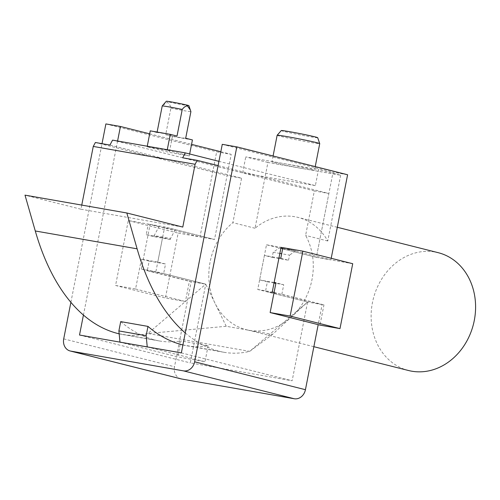 <?xml version="1.0" encoding="UTF-8"?>
<svg xmlns="http://www.w3.org/2000/svg" width="500" height="500" viewBox="0 0 500 500"><rect width="100%" height="100%" fill="white"/><g stroke="black" fill="none" stroke-linecap="round" stroke-linejoin="round"><path stroke-width="0.38" stroke-dasharray="2.5 1.88" d="M317.7 137.706A18.569 0.606 11.1 0 1 304.513 135.725A18.569 0.606 11.1 0 1 283.919 131.419A18.569 0.606 11.1 0 1 281.262 130.556M277.144 135.287A21.7 0.706 -168.9 0 0 280.25 136.275A21.7 0.706 -168.9 0 0 304.125 141.275A21.7 0.706 -168.9 0 0 319.731 143.644M340.662 175.231L327.762 241A60.756 51.656 -75.9 0 0 298.038 217.406A60.756 51.656 -75.9 0 0 255.025 228.25L267.925 162.481L304.294 168.856A21.7 0.706 11.1 0 1 275.031 162.881A21.7 0.706 11.1 0 1 271.925 161.887A21.7 0.706 11.1 0 1 282.137 163.281A21.7 0.706 11.1 0 1 311.4 169.256A21.7 0.706 11.1 0 1 314.513 170.244A21.7 0.706 11.1 0 1 304.294 168.856L340.662 175.231L318.506 169.656L315.375 185.613L218.925 161.344M408.531 370.513A60.756 51.656 104.1 0 1 372.438 302.669A60.756 51.656 104.1 0 1 438.181 252.675M218.088 165.606L328.881 193.487L314.331 190.938L305.6 235.425A60.756 51.656 104.1 0 1 311.969 279.675A60.756 51.656 104.1 0 1 291.725 316.656A60.756 51.656 104.1 0 1 249.363 330.337A60.756 51.656 104.1 0 1 246.225 329.669A60.756 51.656 104.1 0 1 215.006 303.206A60.756 51.656 104.1 0 1 210.138 261.825A60.756 51.656 104.1 0 1 232.862 222.669L241.594 178.181L109.925 145.05M188.912 105.688A11.513 0.375 11.1 0 1 180.731 104.456A11.513 0.375 11.1 0 1 167.963 101.788A11.513 0.375 11.1 0 1 166.319 101.25M162.787 105.294L167.469 102.438C169.119 103.325 170.263 105.225 170.9 108.138L165.681 134.738A14.644 0.481 11.1 0 0 185.688 138.244M119.162 333.831A216.056 113.531 99.9 0 0 122.181 334.438A216.056 113.531 99.9 0 0 147.881 333.494L226.219 326.281L272.506 334.4L307.587 302.025L323.95 304.894L319.981 325.112M185.263 332.938A271.238 142.525 99.9 0 0 219.75 351.381A216.056 113.531 99.9 0 0 224.013 352.294A216.056 113.531 99.9 0 0 249.713 351.35L272.506 334.4M226.219 326.281L205.75 284.169L189.387 281.3L185.419 301.519L165.419 298.012L178.15 233.1L214.519 239.481L227.044 175.631L241.594 178.181M81.756 205.087L80.95 209.219L25 195.138M95.381 142.5L227.044 175.631M175.3 229.606L170.544 238.463L154.175 235.594L158.931 226.737L175.3 229.606L214.519 239.481L164.662 226.931L155.9 271.625L205.75 284.169L190.306 362.912L292.137 380.763L307.587 302.025L257.731 289.475L266.5 244.788L316.35 257.331L328.881 193.487M170.544 238.463L170.331 239.525L162.575 237.575L157.775 262.05L165.531 264L163.65 273.575L205.75 284.169L191.206 281.619L141.35 269.075L150.119 224.381L199.975 236.931L214.519 239.481L231.219 154.35L216.675 151.8L199.975 236.931M274.044 283.025L267.362 281.85L265.487 291.431L307.587 302.025L249.713 351.35L147.881 333.494L205.75 284.169M267.362 281.85L259.606 279.9L264.413 255.425L272.169 257.375L273.169 252.269L279.237 247.994L316.35 257.331L330.9 259.881L282.838 247.787M352.719 263.706L316.35 257.331L333.056 172.206L347.6 174.756M163.65 273.575L147.287 270.706L149.162 261.131L141.412 259.181L157.775 262.05M141.412 259.181L135.562 288.975L115.562 285.469L128.294 220.556L148.3 224.062L146.213 234.706L162.575 237.575M147.287 270.706L189.387 281.3M158.931 226.737L148.3 224.062M128.294 220.556L178.15 233.1M274.156 282.45L259.606 279.9M278.956 257.975L264.413 255.425M265.487 291.431L281.85 294.3L323.95 304.894M279.237 247.994L280.863 248.275M282.681 248.594L295.606 250.863L282.863 247.656M80.95 209.219L182.781 227.069M167.144 150.325L147.137 146.819L169.294 152.394L189.3 155.9L167.144 150.325L167.262 149.719M315.375 185.613L242.638 172.862L112.569 140.131M157.113 132.056L157.012 132.556A14.644 0.481 11.1 0 1 177.019 136.062M170.9 108.138A14.644 0.481 -168.9 0 0 190.906 111.644M157.012 132.556L150.269 130.856M192.431 139.938L172.425 136.431L165.681 134.738M267.925 162.481L245.769 156.9L318.506 169.656M255.025 228.25L232.862 222.669M327.762 241L305.6 235.425M182.906 344.956A216.056 113.531 99.9 0 0 186.737 345.756A216.056 113.531 99.9 0 0 208.137 345.7L180.863 340.919L177.725 356.9L119.969 342.125M120.706 321.619A271.238 142.525 99.9 0 0 155.194 340.069A216.056 113.531 99.9 0 0 159.456 340.975A216.056 113.531 99.9 0 0 180.863 340.919M242.638 172.862L245.769 156.9M314.331 190.938L182.662 157.8M115.562 285.469L165.419 298.012M135.562 288.975L185.419 301.519M281.85 294.3L283.731 284.719L275.975 282.769M147.244 346.906L205.006 361.681L177.725 356.9M147.269 347.156L119.994 342.375M208.137 345.7L205.006 361.681M147.256 146.213L147.137 146.819M189.675 153.981L189.3 155.9M172.425 136.431L169.294 152.394M280.775 258.294L288.531 260.25L272.169 257.375M288.531 260.25L289.538 255.138L281.669 253.756M279.85 253.438L273.169 252.269M295.606 250.863L289.538 255.138M283.731 284.719L275.863 283.344M146.213 234.706L153.969 236.656L170.331 239.525M153.969 236.656L154.175 235.594M149.162 261.131L165.531 264M331.213 258.294L330.9 259.881M105.887 123.925L216.675 151.8M149.688 133.831L191.562 144.369M220.812 151.731L231.219 154.35M180.95 378.862A10.85 9.225 104.1 0 1 174.506 366.75L191.206 281.619M70.881 302.35L102.013 143.663M274.069 292.481L322.131 304.575L318.194 324.656M222.269 144.325L333.056 172.206M181.35 352.887L292.137 380.763M79.513 335.031L190.306 362.912M117.581 141.012L83.431 315.087M322.131 304.575L307.587 302.025M150.119 224.381L164.662 226.931M141.35 269.075L155.9 271.625M266.5 244.788L281.044 247.338M257.731 289.475L272.275 292.025M119.156 333.75L155.194 340.069M182.913 344.925L219.75 351.381M63.712 338.869L174.506 366.75M273.081 156L271.925 161.887M313.869 346.694L246.225 329.669M337.294 227.288L298.038 217.406M122.181 334.438L159.456 340.975M186.737 345.756L224.013 352.294M315.225 166.606L314.513 170.244"/><path stroke-width="0.75" d="M277.15 135.275L281.262 130.556A18.569 0.606 11.1 0 1 294.781 132.625A18.569 0.606 11.1 0 1 315.038 136.869A18.569 0.606 11.1 0 1 317.7 137.706L319.725 143.625A21.7 0.706 -168.9 0 0 316.619 142.65A21.7 0.706 -168.9 0 0 292.944 137.688A21.7 0.706 -168.9 0 0 277.15 135.275A21.7 0.706 -168.9 0 0 277.144 135.287L273.081 156M337.294 227.288L438.181 252.675A60.756 51.656 104.1 0 1 474.275 320.519A60.756 51.656 104.1 0 1 408.531 370.513L313.869 346.694M190.438 110.138L187.475 105.944C185.65 105.962 183.906 107.131 182.237 109.456A14.644 0.481 -168.9 0 0 162.231 105.95L166.319 101.25A11.513 0.375 11.1 0 1 174.7 102.537A11.513 0.375 11.1 0 1 187.262 105.169A11.513 0.375 11.1 0 1 188.912 105.688L190.906 111.644L185.688 138.244L192.431 139.938L189.675 153.981M93.263 146.438L95.381 142.5L109.925 145.05L112.569 140.131L185.306 152.887L182.662 157.8L197.213 160.35L195.1 164.288L93.263 146.438L81.756 205.087M195.1 164.288L182.781 227.069L126.831 212.987L25 195.138L35.281 230.975A271.238 142.525 99.9 0 0 117.912 333.531A216.056 113.531 99.9 0 0 119.162 333.831M197.213 160.35L218.088 165.606M126.831 212.987L137.113 248.825A271.238 142.525 99.9 0 0 185.263 332.938M274.156 282.45L275.975 282.769L270.131 312.562L319.981 325.112L339.988 328.619L352.719 263.706L302.869 251.163L282.863 247.656L280.775 258.294L278.956 257.975M270.131 312.562L290.131 316.069L302.869 251.163M280.863 248.275L282.681 248.594M218.925 161.344L185.306 152.887M162.231 105.95L157.113 132.056M182.237 109.456L177.019 136.062L170.275 134.362L167.262 149.719M147.256 146.213L150.269 130.856L170.275 134.362M119.969 342.125L118.881 330.925L146.156 335.712L147.981 326.4A271.238 142.525 99.9 0 0 182.469 344.85A216.056 113.531 99.9 0 0 182.906 344.956M147.981 326.4L120.706 321.619L118.881 330.925M290.131 316.069L339.988 328.619M146.156 335.712L147.244 346.906M315.225 166.606L319.731 143.644A21.7 0.706 -168.9 0 0 319.725 143.625M281.669 253.756L279.85 253.438M275.863 283.344L274.044 283.025M83.431 315.087L79.513 335.031L181.35 352.887L222.269 144.325L236.812 146.875L347.6 174.756L331.213 258.294M102.013 143.663L105.887 123.925L120.431 126.475L149.688 133.831M191.562 144.369L220.812 151.731M236.812 146.875L194.644 361.819A10.85 9.225 104.1 0 1 183.463 370.869L70.719 351.1A10.85 9.225 104.1 0 1 70.163 350.981A10.85 9.225 104.1 0 1 63.712 338.869L70.881 302.35M318.194 324.656L305.431 389.7A10.85 9.225 104.1 0 1 294.25 398.75L181.506 378.981A10.85 9.225 104.1 0 1 180.95 378.862L70.163 350.981M282.838 247.787L281.044 247.338L272.275 292.025L274.069 292.481M120.431 126.475L117.581 141.012M117.912 333.531L119.156 333.75M182.469 344.85L182.913 344.925M35.281 230.975L137.113 248.825M70.719 351.1L181.506 378.981M183.463 370.869L294.25 398.75M194.644 361.819L305.431 389.7"/></g></svg>

